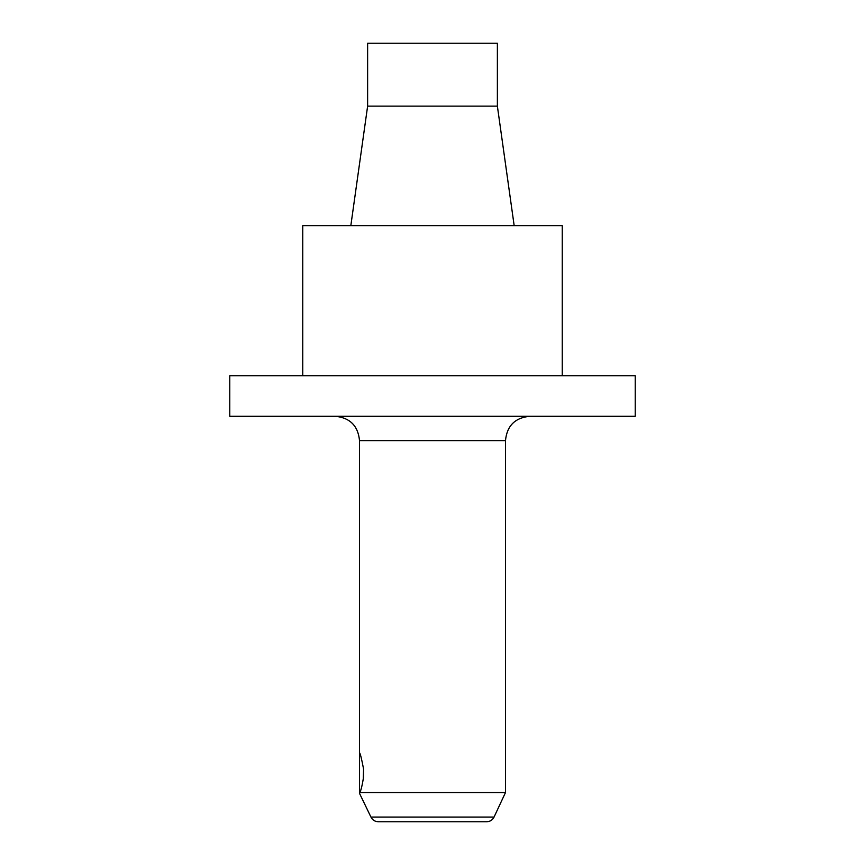 <?xml version="1.0" encoding="UTF-8"?>
<svg xmlns="http://www.w3.org/2000/svg" width="865" height="865" viewBox="0 0 865 865"><rect width="100%" height="100%" fill="white"/><g stroke="black" fill="none" stroke-linecap="round" stroke-linejoin="round"><path stroke-width="1.3" d="M363.246 779.862L363.57 769.039L363.57 777.148C362.24 785.334 360.997 790.469 359.818 792.556L505.484 792.556L494.056 817.068L370.944 817.068L359.516 793.367L359.516 752.82C360.208 753.091 361.559 758.497 363.57 769.039C361.559 758.486 360.208 753.08 359.516 752.82L359.516 440.609C358.078 425.829 349.968 417.719 335.188 416.281M359.818 792.556C360.359 794.578 360.359 794.578 359.818 792.556C360.359 794.578 360.359 794.578 359.818 792.556L360.608 790.372M494.056 817.068C492.509 820.052 490.066 821.609 486.703 821.75L378.297 821.75C374.934 821.609 372.491 820.052 370.944 817.068M635.234 416.281L229.766 416.281L229.766 375.734L635.234 375.734L635.234 416.281M562.25 375.734L562.25 225.711L302.75 225.711L302.75 375.734M350.822 225.711L367.625 106.136L497.375 106.136L514.178 225.711M497.375 106.136L497.375 43.25L367.625 43.25L367.625 106.136M505.484 792.556L505.484 440.609L359.516 440.609M505.484 440.609C506.922 425.829 515.032 417.719 529.812 416.281"/></g></svg>
